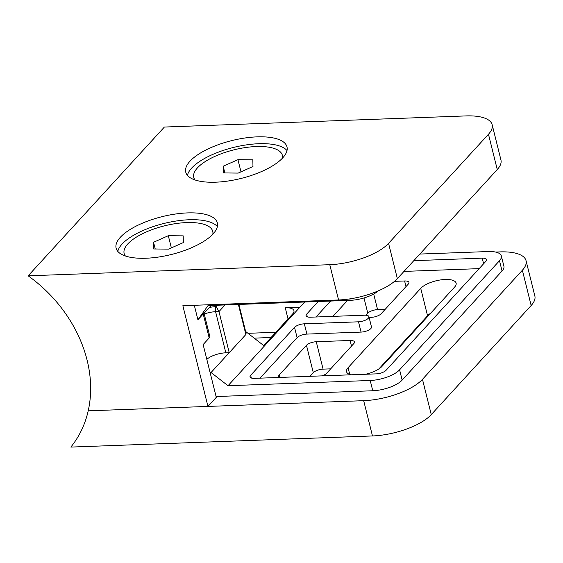 <?xml version="1.0" encoding="UTF-8"?>
<svg xmlns="http://www.w3.org/2000/svg" width="563" height="563" viewBox="0 0 563 563"><rect width="100%" height="100%" fill="white"/><g stroke="black" fill="none" stroke-linecap="round" stroke-linejoin="round"><path stroke-width="0.84" d="M120.327 237.283A52.169 19.48 -14 0 0 116.119 248.192A52.169 19.48 -14 0 0 158.442 257.059A52.169 19.48 -14 0 0 213.145 233.856A52.169 19.48 -14 0 0 217.353 222.948A52.169 19.48 -14 0 0 175.03 214.088A52.169 19.48 -14 0 0 120.327 237.283M217.374 226.586A52.169 19.48 -14 0 0 172.137 221.695A52.169 19.48 -14 0 0 122.03 244.131A52.169 19.48 -14 0 0 117.808 251.408M189.956 161.243A52.169 19.48 -14 0 0 185.748 172.151A52.169 19.48 -14 0 0 228.071 181.019A52.169 19.48 -14 0 0 282.774 157.816A52.169 19.48 -14 0 0 286.989 146.908A52.169 19.48 -14 0 0 244.659 138.041A52.169 19.48 -14 0 0 189.956 161.243M287.003 150.546A52.169 19.48 -14 0 0 241.766 145.655A52.169 19.48 -14 0 0 191.659 168.091A52.169 19.48 -14 0 0 187.437 175.367M492.153 124.704L500.943 159.983A45.666 17.052 166 0 1 497.263 169.533L397.358 278.636A45.666 17.052 166 0 1 338.574 299.973L182.855 305.716L207.958 406.423L88.208 410.835A128.237 103.634 -137.5 0 0 28.15 275.821L164.382 127.048L466.009 115.915A45.666 17.052 166 0 1 492.153 124.704A45.666 17.052 166 0 1 488.466 134.254L388.561 243.357A45.666 17.052 166 0 1 329.777 264.694L28.15 275.821M207.958 406.423L216.283 397.33L203.137 344.577L209.19 337.969L203.215 313.992L197.916 319.777L208.036 305.575L350.214 300.332L349.855 298.89M378.456 290.789A22.83 8.522 166 0 1 350.214 300.332M194.305 305.294L197.916 319.777M211.238 305.456L204.045 313.281L209.802 336.378A7.608 2.843 166 0 1 209.19 337.969M211.259 305.456L203.215 313.992M318.222 301.508L306.652 314.147A7.608 2.843 -14 0 0 306.04 315.737A7.608 2.843 -14 0 0 310.396 317.201L364.557 315.203A7.608 2.843 166 0 1 368.913 316.666A7.608 2.843 166 0 1 368.301 318.257A7.608 2.843 166 0 1 358.504 321.811L304.337 323.809A7.608 2.843 -14 0 0 294.54 327.37L250.648 375.31A7.608 2.843 -14 0 0 250.028 376.9A7.608 2.843 -14 0 0 254.385 378.364L376.253 373.867A7.608 2.843 -14 0 0 386.049 370.313L485.953 261.211A7.608 2.843 -14 0 0 486.573 259.62A7.608 2.843 -14 0 0 482.21 258.15L413.805 260.676M368.913 316.666L371.474 326.941A7.608 2.843 166 0 1 370.862 328.532A7.608 2.843 166 0 1 361.066 332.093L306.898 334.091A7.608 2.843 -14 0 0 297.102 337.645L260.007 378.16M263.702 345.548L292.725 313.844A15.222 5.686 -14 0 0 293.956 310.663A15.222 5.686 -14 0 0 285.244 307.736L299.931 307.194M304.674 302.007L228.022 385.725L370.201 380.482A22.83 8.522 -14 0 0 399.596 369.814L499.494 260.711A22.83 8.522 -14 0 0 501.337 255.933A22.83 8.522 -14 0 0 488.269 251.541L419.857 254.061M363.677 400.673L372.474 435.952L70.847 447.085A128.237 103.634 42.5 0 0 88.208 410.835L363.677 400.673A45.666 17.052 -14 0 0 422.468 379.335L522.373 270.233A45.666 17.052 -14 0 0 526.053 260.69A45.666 17.052 -14 0 0 499.909 251.9L495.581 252.055M216.086 396.535L372.762 390.757A22.83 8.522 -14 0 0 402.158 380.088L502.055 270.986A22.83 8.522 -14 0 0 503.899 266.208L501.337 255.933M245.63 331.48L264.35 346.055M372.474 435.952A45.666 17.052 -14 0 0 431.265 414.614L531.162 305.512A45.666 17.052 -14 0 0 534.85 295.969L526.053 260.69M228.022 385.725L211.062 372.523L210.112 372.558M479.155 268.635L403.981 271.408M330.608 301.05L316.012 316.99M369.103 317.419L371.306 317.335A7.608 2.843 -14 0 0 381.102 313.781L408.344 284.026A7.608 2.843 -14 0 0 408.963 282.436A7.608 2.843 -14 0 0 404.6 280.972L394.522 281.338M347.533 300.431L333.704 315.526A7.608 2.843 -14 0 0 333.162 316.357M322.008 375.866A7.608 2.843 -14 0 0 326.61 373.29L353.853 343.536A7.608 2.843 -14 0 0 354.465 341.945A7.608 2.843 -14 0 0 350.109 340.481L316.258 341.727A7.608 2.843 -14 0 0 306.462 345.288L279.213 375.042A7.608 2.843 -14 0 0 278.601 376.633A7.608 2.843 -14 0 0 279.255 377.449M365.507 374.261A19.029 7.108 -14 0 0 381.925 366.457L454.58 287.109A19.029 7.108 -14 0 0 456.121 283.133A19.029 7.108 -14 0 0 440.681 279.902A19.029 7.108 -14 0 0 420.73 288.362L348.075 367.709A19.029 7.108 -14 0 0 346.541 371.686A19.029 7.108 -14 0 0 350.855 374.803M430.695 313.204A19.029 7.108 -14 0 0 427.563 315.759L378.793 369.018M330.671 368.849L323.092 369.131A7.608 2.843 -14 0 0 313.295 372.685L309.974 376.316M385.169 309.34L377.583 309.622A7.608 2.843 -14 0 0 367.787 313.176L365.908 315.224M225.059 304.949L218.979 311.585L229.232 352.684L211.062 372.523M209.436 307.454A19.029 7.108 166 0 1 216.255 306.631L218.979 311.585L215.594 311.712L225.84 352.811L229.232 352.684L245.876 334.506L238.388 304.456M225.84 352.811A15.222 5.686 -14 0 0 206.818 359.356M238.888 304.435L246.073 333.268L245.876 334.506M282.464 158.154A45.666 17.052 -14 0 0 282.57 156.788A45.666 17.052 -14 0 0 282.38 155.332A45.666 17.052 -14 0 0 235.848 149.378A45.666 17.052 -14 0 0 193.573 175.973A45.666 17.052 -14 0 0 193.763 177.429A45.666 17.052 -14 0 0 195.016 179.956M238.198 173.087L252.97 166.535L252.843 159.829L237.945 159.674L223.18 166.226L223.3 172.932L238.198 173.087M240.985 171.849L237.945 159.674M224.855 172.947L223.18 166.226M212.835 234.194A45.666 17.052 -14 0 0 212.941 232.829A45.666 17.052 -14 0 0 212.751 231.372A45.666 17.052 -14 0 0 166.219 225.418A45.666 17.052 -14 0 0 123.944 252.013A45.666 17.052 -14 0 0 124.134 253.47A45.666 17.052 -14 0 0 125.387 255.996M168.569 249.127L183.341 242.576L183.214 235.869L168.316 235.714L153.551 242.266L153.671 248.973L168.569 249.127M171.356 247.896L168.316 235.714M155.226 248.987L153.551 242.266M497.263 169.533L488.466 134.254M397.358 278.636L388.561 243.357M338.574 299.973L329.777 264.694M247.98 333.31L275.849 332.276M288.038 318.968L285.244 307.736M271.063 337.511L254.173 338.131M422.468 379.335L431.265 414.614M522.373 270.233L531.162 305.512M370.201 380.482L372.762 390.757M399.596 369.814L402.158 380.088M499.494 260.711L502.055 270.986M482.21 258.15L483.61 263.766M306.652 314.147L307.328 316.849M358.504 321.811L361.066 332.093M304.337 323.809L306.898 334.091M294.54 327.37L297.102 337.645M250.648 375.31L251.323 378.012M349.764 374.479L348.075 367.709M427.563 315.759L420.73 288.362M279.811 377.428L279.213 375.042M313.295 372.685L306.462 345.288M323.092 369.131L316.258 341.727M351.509 346.097L350.109 340.481M333.908 316.336L333.704 315.526M367.787 313.176L363.994 297.968M377.583 309.622L373.691 294.02M406 286.581L404.6 280.972M204.228 314.006A15.222 5.686 -14 0 1 215.594 311.712A3.807 1.731 87.9 0 1 216.255 306.631L217.543 305.223M194.341 179.717L193.763 177.429M282.95 157.626L282.38 155.332M124.712 255.757L124.134 253.47M213.321 233.666L212.751 231.372"/></g></svg>
